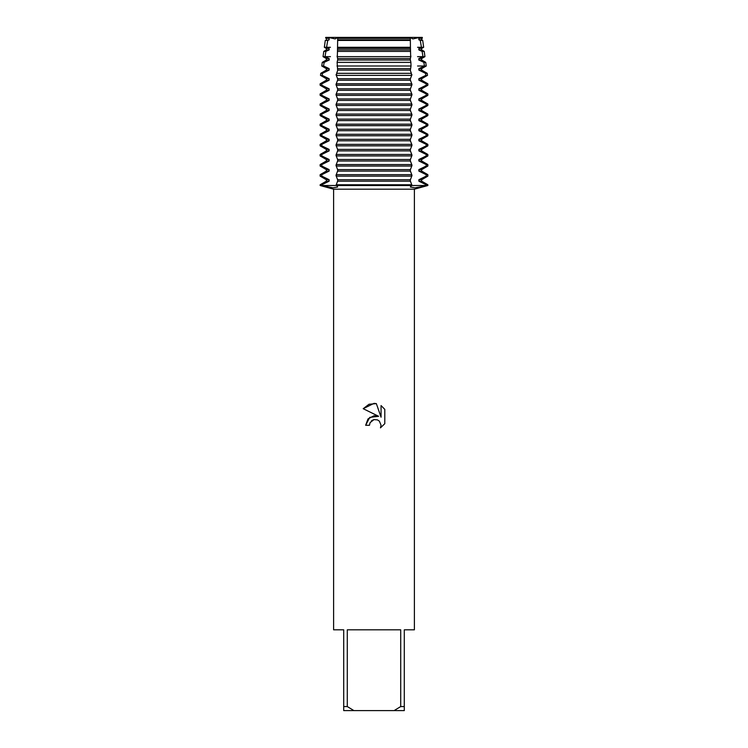 <?xml version="1.0" encoding="UTF-8"?>
<svg xmlns="http://www.w3.org/2000/svg" width="748" height="748" viewBox="0 0 748 748"><rect width="100%" height="100%" fill="white"/><g stroke="black" fill="none" stroke-linecap="round" stroke-linejoin="round"><path stroke-width="1.12" d="M422.302 37.4L419.731 37.4L422.302 37.4L421.666 39.822L422.723 40.429L420.264 40.429L421.442 47.292L423.658 47.292L421.666 48.442L421.666 49.92L424.228 51.397L422.115 51.397L422.966 56.642L424.948 56.642L421.666 58.54L421.666 60.018L425.734 62.365L423.864 62.365L424.425 66.002L426.238 66.002L421.666 68.638L421.666 70.116L427.239 73.332L425.528 73.332L425.827 75.352L427.519 75.352L421.666 78.736L421.666 80.214L427.856 83.785L426.192 83.785L426.192 85.263L427.856 85.263L421.666 88.834L421.666 90.312L427.856 93.883L426.192 93.883L426.192 95.361L427.856 95.361L421.666 98.932L421.666 100.41L427.856 103.981L426.192 103.981L426.192 105.459L427.856 105.459L421.666 109.03L421.666 110.508L427.856 114.079L426.192 114.079L426.192 115.557L427.856 115.557L421.666 119.128L421.666 120.606L427.856 124.177L426.192 124.177L426.192 125.655L427.856 125.655L421.666 129.226L421.666 130.704L427.856 134.275L426.192 134.275L426.192 135.753L427.856 135.753L421.666 139.324L421.666 140.802L427.856 144.373L426.192 144.373L426.192 145.851L427.856 145.851L421.666 149.422L421.666 150.9L427.856 154.471L426.192 154.471L426.192 155.949L427.856 155.949L421.666 159.52L421.666 160.998L427.856 164.569L426.192 164.569L426.192 166.047L427.856 166.047L421.666 169.618L421.666 171.096L427.856 174.667L426.192 174.667L426.192 176.145L427.856 176.145L421.666 179.716L421.666 181.194L427.856 184.765L426.192 184.765L426.192 185.504L427.856 185.504L414.972 187.823L410.372 187.019L411.596 185.504L426.192 185.504L411.596 185.504L411.596 184.765L336.404 184.765L337.629 187.019L333.038 187.823L321.808 185.504L411.596 185.504L321.808 185.504L321.808 184.765L320.144 184.765L326.334 181.194L329.129 181.194L329.129 179.716L321.808 176.145L321.808 174.667L320.144 174.667L326.334 171.096L329.129 171.096L329.129 169.618L321.808 166.047L321.808 164.569L320.144 164.569L326.334 160.998L329.129 160.998L329.129 159.52L321.808 155.949L321.808 154.471L320.144 154.471L326.334 150.9L329.129 150.9L329.129 149.422L321.808 145.851L321.808 144.373L320.144 144.373L326.334 140.802L329.129 140.802L329.129 139.324L321.808 135.753L321.808 134.275L320.144 134.275L326.334 130.704L329.129 130.704L329.129 129.226L321.808 125.655L321.808 124.177L320.144 124.177L326.334 120.606L329.129 120.606L329.129 119.128L321.808 115.557L321.808 114.079L320.144 114.079L326.334 110.508L329.129 110.508L329.129 109.03L321.808 105.459L321.808 103.981L320.144 103.981L326.334 100.41L329.129 100.41L329.129 98.932L321.808 95.361L321.808 93.883L320.144 93.883L326.334 90.312L329.129 90.312L329.129 88.834L321.808 85.263L321.808 83.785L320.144 83.785L326.334 80.214L329.129 80.214L329.129 78.736L322.164 75.352L322.472 73.332L320.761 73.332L326.334 70.116L329.129 70.116L329.129 68.638L323.575 66.002L324.136 62.365L322.266 62.365L326.334 60.018L329.129 60.018L329.129 58.54L325.034 56.642L325.885 51.397L323.772 51.397L326.334 49.92L329.129 49.92L329.129 48.442L326.558 47.292L327.736 40.429L325.277 40.429L329.129 39.822L329.129 38.344L328.269 37.4L337.666 37.4L335.151 38.933L328.269 37.4L335.151 38.933L337.666 37.409L419.731 37.4L412.849 38.933L410.334 37.409L412.849 38.933L419.731 37.4L419.824 37.933L422.377 37.933M369.456 425.294L370.073 422.657L369.456 425.294L365.641 425.294L368.007 418.927L374 415.738L378.628 416.299L363.201 408.698L374 403.368L376.347 403.621L381.059 417.197L381.059 405.566L384.799 409.352L384.799 423.695L380.461 427.856L381.069 425.257L379.376 421.152L377.488 419.89L374 419.591L377.488 419.89L379.376 421.152L381.069 425.257L380.461 427.856L384.799 423.695M400.713 706.561L394.093 710.6L353.907 710.6L347.287 706.561L347.287 629.816L400.713 629.816L400.713 706.561L404.294 706.561L404.294 629.816L414.392 629.816L414.392 189.197L427.856 185.504L427.856 184.765M320.144 184.765L320.144 185.504L333.608 189.197L414.392 189.197M378.628 416.299L369.736 417.384L365.641 425.294M371.363 420.956L371.868 420.544M371.934 420.507L373.935 419.609M384.799 409.352L381.059 405.566M376.347 403.621L369.007 404.257L363.201 408.698M374 419.591L370.073 422.657M320.144 185.504L321.808 185.504L320.144 185.504M325.698 37.4L328.269 37.4L325.698 37.4L325.623 37.933L328.176 37.933M333.608 189.197L333.608 629.816L343.706 629.816L343.706 710.6L353.907 710.6M394.093 710.6L404.294 710.6L404.294 706.561M343.706 706.561L347.287 706.561M321.808 184.765L329.129 181.194M326.334 181.194L326.334 179.716L329.129 179.716M326.334 179.716L320.144 176.145L321.808 176.145M321.808 174.667L329.129 171.096M326.334 171.096L326.334 169.618L329.129 169.618M326.334 169.618L320.144 166.047L321.808 166.047M321.808 164.569L329.129 160.998M326.334 160.998L326.334 159.52L329.129 159.52M326.334 159.52L320.144 155.949L321.808 155.949M321.808 154.471L329.129 150.9M326.334 150.9L326.334 149.422L329.129 149.422M326.334 149.422L320.144 145.851L321.808 145.851M321.808 144.373L329.129 140.802M326.334 140.802L326.334 139.324L329.129 139.324M326.334 139.324L320.144 135.753L321.808 135.753M321.808 134.275L329.129 130.704M326.334 130.704L326.334 129.226L329.129 129.226M326.334 129.226L320.144 125.655L321.808 125.655M321.808 124.177L329.129 120.606M326.334 120.606L326.334 119.128L329.129 119.128M326.334 119.128L320.144 115.557L321.808 115.557M321.808 114.079L329.129 110.508M326.334 110.508L326.334 109.03L329.129 109.03M326.334 109.03L320.144 105.459L321.808 105.459M321.808 103.981L329.129 100.41M326.334 100.41L326.334 98.932L329.129 98.932M326.334 98.932L320.144 95.361L321.808 95.361M321.808 93.883L329.129 90.312M326.334 90.312L326.334 88.834L329.129 88.834M326.334 88.834L320.144 85.263L321.808 85.263M321.808 83.785L329.129 80.214M326.334 80.214L326.334 78.736L329.129 78.736M326.334 78.736L320.481 75.352L322.164 75.352M322.472 73.332L329.129 70.116M326.334 70.116L326.334 68.638L329.129 68.638M326.334 68.638L321.762 66.002L323.575 66.002M323.996 62.439L329.288 59.952M326.334 60.018L326.334 58.54L329.129 58.54M326.334 58.54L323.052 56.642L330.448 56.642M325.885 51.397L329.129 49.92M326.334 49.92L326.334 48.442L329.129 48.442M326.334 48.442L324.342 47.292L330.448 47.292M426.192 176.145L418.871 179.716L421.666 179.716M374 176.145L411.596 176.145L411.596 174.667L336.404 174.667L336.404 176.145L374 176.145M418.871 179.716L418.871 181.194L421.666 181.194M426.192 166.047L418.871 169.618L418.871 171.096L421.666 171.096M418.871 171.096L426.192 174.667M418.871 181.194L426.192 184.765M418.871 169.618L421.666 169.618M374 166.047L411.596 166.047L411.596 164.569L336.404 164.569L336.404 166.047L374 166.047M426.192 155.949L418.871 159.52L418.871 160.998L421.666 160.998M418.871 160.998L426.192 164.569M418.871 159.52L421.666 159.52M374 155.949L411.596 155.949L411.596 154.471L336.404 154.471L336.404 155.949L374 155.949M426.192 145.851L418.871 149.422L418.871 150.9L421.666 150.9M418.871 150.9L426.192 154.471M418.871 149.422L421.666 149.422M374 145.851L411.596 145.851L411.596 144.373L336.404 144.373L336.404 145.851L374 145.851M426.192 135.753L418.871 139.324L418.871 140.802L421.666 140.802M418.871 140.802L426.192 144.373M418.871 139.324L421.666 139.324M374 135.753L411.596 135.753L411.596 134.275L336.404 134.275L336.404 135.753L374 135.753M426.192 125.655L418.871 129.226L418.871 130.704L421.666 130.704M418.871 130.704L426.192 134.275M418.871 129.226L421.666 129.226M374 125.655L411.596 125.655L411.596 124.177L336.404 124.177L336.404 125.655L374 125.655M426.192 115.557L418.871 119.128L418.871 120.606L421.666 120.606M418.871 120.606L426.192 124.177M418.871 119.128L421.666 119.128M374 115.557L411.596 115.557L411.596 114.079L336.404 114.079L336.404 115.557L374 115.557M426.192 105.459L418.871 109.03L418.871 110.508L421.666 110.508M418.871 110.508L426.192 114.079M418.871 109.03L421.666 109.03M374 105.459L411.596 105.459L411.596 103.981L336.404 103.981L336.404 105.459L374 105.459M426.192 95.361L418.871 98.932L418.871 100.41L421.666 100.41M418.871 100.41L426.192 103.981M418.871 98.932L421.666 98.932M374 95.361L411.596 95.361L411.596 93.883L336.404 93.883L336.404 95.361L374 95.361M426.192 85.263L418.871 88.834L418.871 90.312L421.666 90.312M418.871 90.312L426.192 93.883M418.871 88.834L421.666 88.834M374 85.263L411.596 85.263L411.596 83.785L336.404 83.785L336.404 85.263L374 85.263M425.836 75.352L418.871 78.736L418.871 80.214L421.666 80.214M418.871 80.214L426.192 83.785M418.871 78.736L421.666 78.736M374 75.352L411.465 75.352L411.363 73.332L336.637 73.332L336.535 75.352L374 75.352M417.552 66.002L424.425 66.002L418.871 68.638L418.871 70.116L421.666 70.116M418.871 70.116L425.528 73.332M418.871 68.638L421.666 68.638M336.974 66.002L411.026 66.002L410.876 62.365L337.124 62.365L337.666 70.471L336.637 73.332M417.552 56.642L422.966 56.642L418.871 58.54L418.871 60.018L421.666 60.018M418.712 59.952L424.004 62.439M418.871 58.54L421.666 58.54M374 56.642L410.68 56.642L410.53 51.397L337.47 51.397L337.32 56.642L374 56.642M417.552 47.292L421.442 47.292L418.871 48.442L418.871 49.92L421.666 49.92M418.871 49.92L422.115 51.397M418.871 48.442L421.666 48.442M337.563 47.292L410.437 47.292L410.343 40.429L337.657 40.429L337.47 51.397M327.736 40.429L329.129 39.822M419.824 37.933L418.871 38.344L418.871 39.822L421.666 39.822M418.871 39.822L420.264 40.429M326.334 39.822L326.334 38.344L329.129 38.344M418.871 38.344L421.666 38.344M326.334 38.344L325.623 37.933M337.666 37.933L410.334 37.933L410.334 37.4L337.666 37.4L337.657 40.429M337.086 56.119L337.629 58.606M337.666 58.185L337.666 60.373M337.629 59.952L337.086 62.439M336.039 74.65L337.629 78.802M337.666 78.381L337.666 80.569M337.629 80.148L336.039 84.3M336.039 84.748L337.629 88.9M337.666 88.479L337.666 90.667M337.629 90.246L336.039 94.398M336.039 94.846L337.629 98.998M337.666 98.577L337.666 100.765M337.629 100.344L336.039 104.496M336.039 104.944L337.629 109.096M337.666 108.675L337.666 110.863M337.629 110.442L336.039 114.594M336.039 115.042L337.629 119.194M337.666 118.773L337.666 120.961M337.629 120.54L336.039 124.692M336.039 125.14L337.629 129.292M337.666 128.871L337.666 131.059M337.629 130.638L336.039 134.79M336.039 135.238L337.629 139.39M337.666 138.969L337.666 141.157M337.629 140.736L336.039 144.888M336.039 145.336L337.629 149.488M337.666 149.067L337.666 151.255M337.629 150.834L336.039 154.986M336.039 155.434L337.629 159.586M337.666 159.165L337.666 161.353M337.629 160.932L336.039 165.084M336.039 165.532L337.629 169.684M337.666 169.263L337.666 171.451M337.629 171.03L336.039 175.182M336.039 175.63L337.629 179.782M337.666 179.361L337.666 181.549M337.629 181.128L336.039 185.28M411.961 185.28L410.372 181.128M410.334 181.549L410.334 179.361M410.372 179.782L411.961 175.63M411.961 175.182L410.372 171.03M410.334 171.451L410.334 169.263M410.372 169.684L411.961 165.532M411.961 165.084L410.372 160.932M410.334 161.353L410.334 159.165M410.372 159.586L411.961 155.434M411.961 154.986L410.372 150.834M410.334 151.255L410.334 149.067M410.372 149.488L411.961 145.336M411.961 144.888L410.372 140.736M410.334 141.157L410.334 138.969M410.372 139.39L411.961 135.238M411.961 134.79L410.372 130.638M410.334 131.059L410.334 128.871M410.372 129.292L411.961 125.14M411.961 124.692L410.372 120.54M410.334 120.961L410.334 118.773M410.372 119.194L411.961 115.042M411.961 114.594L410.372 110.442M410.334 110.863L410.334 108.675M410.372 109.096L411.961 104.944M411.961 104.496L410.372 100.344M410.334 100.765L410.334 98.577M410.372 98.998L411.961 94.846M411.961 94.398L410.372 90.246M410.334 90.667L410.334 88.479M410.372 88.9L411.961 84.748M411.961 84.3L410.372 80.148M410.334 80.569L410.334 78.381M410.372 78.802L411.961 74.65M411.363 73.332L410.334 70.471L411.026 66.002M410.914 62.439L410.372 59.952M410.334 60.373L410.334 58.185M410.372 58.606L410.914 56.119M410.53 51.397L410.437 47.292M410.343 40.429L410.334 37.933M337.638 38.344L410.362 38.344M337.638 39.822L410.362 39.822M337.638 48.442L410.362 48.442M337.638 49.92L410.362 49.92M337.638 58.54L410.362 58.54M337.638 60.018L410.362 60.018M337.638 68.638L410.362 68.638M337.638 70.116L410.362 70.116M337.638 78.736L410.362 78.736M337.638 80.214L410.362 80.214M337.638 88.834L410.362 88.834M337.638 90.312L410.362 90.312M337.638 98.932L410.362 98.932M337.638 100.41L410.362 100.41M337.638 109.03L410.362 109.03M337.638 110.508L410.362 110.508M337.638 119.128L410.362 119.128M337.638 120.606L410.362 120.606M337.638 129.226L410.362 129.226M337.638 130.704L410.362 130.704M337.638 139.324L410.362 139.324M337.638 140.802L410.362 140.802M337.638 149.422L410.362 149.422M337.638 150.9L410.362 150.9M337.638 159.52L410.362 159.52M337.638 160.998L410.362 160.998M337.638 169.618L410.362 169.618M337.638 171.096L410.362 171.096M337.638 181.194L410.362 181.194M337.638 179.716L410.362 179.716M422.723 40.429L423.658 47.292M424.228 51.397L424.948 56.642M425.734 62.365L426.238 66.002M427.239 73.332L427.519 75.352M427.856 83.785L427.856 85.263M427.856 93.883L427.856 95.361M427.856 103.981L427.856 105.459M427.856 114.079L427.856 115.557M427.856 124.177L427.856 125.655M427.856 134.275L427.856 135.753M427.856 144.373L427.856 145.851M427.856 154.471L427.856 155.949M427.856 164.569L427.856 166.047M427.856 174.667L427.856 176.145M320.761 73.332L320.481 75.352M322.266 62.365L321.762 66.002M323.772 51.397L323.052 56.642M325.277 40.429L324.342 47.292M320.144 174.667L320.144 176.145M320.144 164.569L320.144 166.047M320.144 154.471L320.144 155.949M320.144 144.373L320.144 145.851M320.144 134.275L320.144 135.753M320.144 124.177L320.144 125.655M320.144 114.079L320.144 115.557M320.144 103.981L320.144 105.459M320.144 93.883L320.144 95.361M320.144 83.785L320.144 85.263"/></g></svg>
